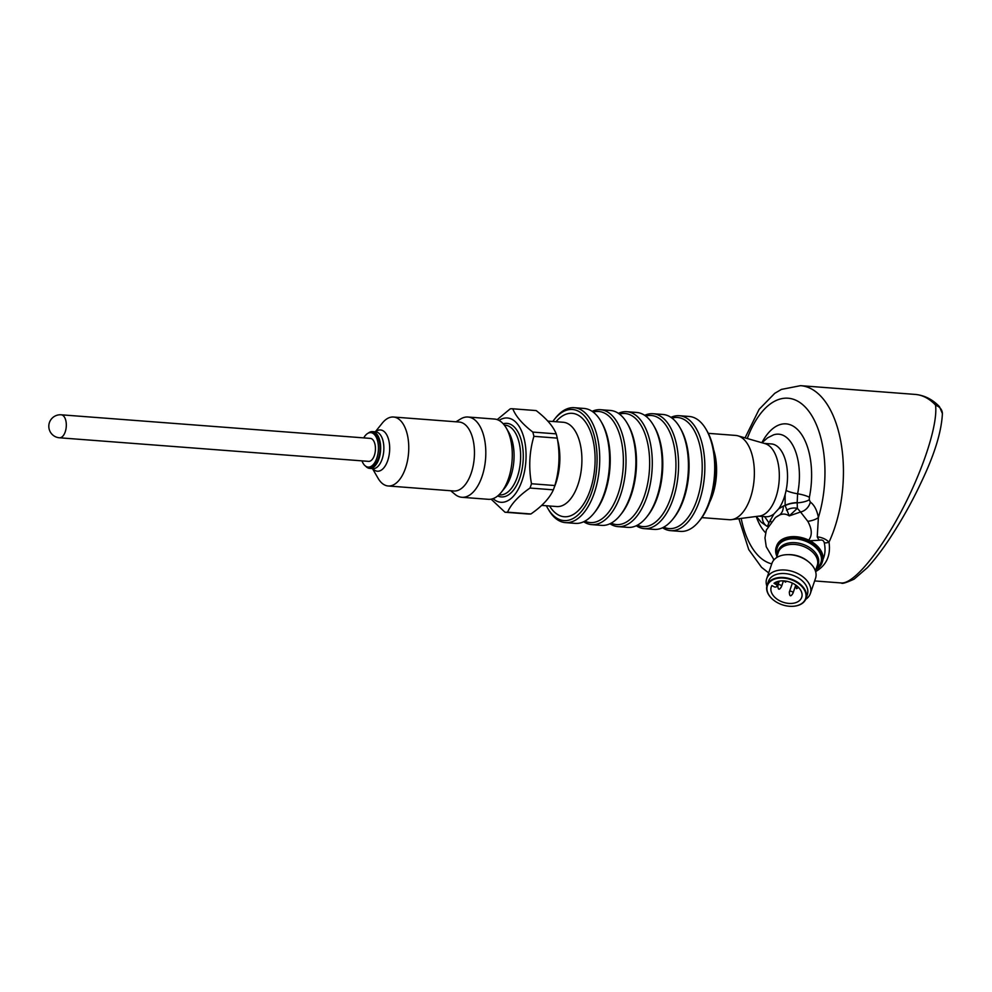 <?xml version="1.0" encoding="UTF-8"?>
<svg xmlns="http://www.w3.org/2000/svg" width="992" height="992" viewBox="0 0 992 992"><rect width="100%" height="100%" fill="white"/><g stroke="black" fill="none" stroke-linecap="round" stroke-linejoin="round"><path stroke-width="1.49" d="M368.602 461.367A11.52 5.927 -85.6 0 0 375.385 450.331A11.52 5.927 -85.6 0 0 370.351 438.39L61.206 414.805A11.52 5.927 94.4 0 1 66.253 426.746A11.52 5.927 94.4 0 1 59.458 437.782L368.602 461.367M361.981 460.858A17.286 8.891 -85.6 0 0 368.156 467.108A17.286 8.891 -85.6 0 0 378.336 450.554A17.286 8.891 -85.6 0 0 370.785 432.636A17.286 8.891 -85.6 0 0 363.742 437.881M368.156 467.108L369.805 467.244A17.286 8.891 -85.6 0 0 378.274 458.837A17.286 8.891 -85.6 0 0 379.279 441.229A17.286 8.891 -85.6 0 0 372.434 432.76L370.785 432.636M368.255 433.132A18.439 9.486 94.4 0 1 372.521 431.619A18.439 9.486 94.4 0 1 380.581 445.495A18.439 9.486 94.4 0 1 375.063 465.843A18.439 9.486 94.4 0 1 369.718 468.385A18.439 9.486 94.4 0 1 365.738 466.24M375.274 431.83L382.292 423.113A34.571 17.794 94.4 0 1 383.42 421.798A34.571 17.794 94.4 0 1 393.452 417.024A34.571 17.794 94.4 0 1 408.568 452.86A34.571 17.794 94.4 0 1 388.194 485.981A34.571 17.794 94.4 0 1 378.076 478.28L372.471 468.596M393.452 417.024L459.16 422.034A34.571 17.794 94.4 0 1 474.263 457.87A34.571 17.794 94.4 0 1 453.89 490.99L388.194 485.981M455.985 421.798L460.648 418.959A40.25 20.708 94.4 0 1 467.988 417.024A40.25 20.708 94.4 0 1 485.584 458.738A40.25 20.708 94.4 0 1 461.875 497.29A40.25 20.708 94.4 0 1 454.906 494.264L450.728 490.755M467.988 417.024L494.475 419.046A40.25 20.708 94.4 0 1 506.255 428.011A40.25 20.708 94.4 0 1 501.357 492.23A40.25 20.708 94.4 0 1 488.349 499.311L461.875 497.29M506.255 428.011L508.834 432.462A34.956 17.992 94.4 0 1 504.568 488.238L501.357 492.23M499.05 420.434A42.259 21.737 94.4 0 1 525.834 461.801A42.259 21.737 94.4 0 1 493.086 498.641M497.203 419.616L510.248 408.84A51.869 26.685 94.4 0 1 512.79 408.791C515.716 416.256 522.4 424.018 532.828 432.09A51.869 26.685 94.4 0 1 533.894 436.331C529.344 451.819 528.55 467.629 531.489 483.749A51.869 26.685 94.4 0 1 529.988 488.052C518.766 495.814 511.289 503.849 507.544 512.182A51.869 26.685 94.4 0 1 504.99 512.232L491.127 499.162M531.489 483.749L554.85 485.534C559.401 470.059 560.195 454.249 557.256 438.117A51.869 26.685 -85.6 0 0 556.202 433.864C553.276 426.411 546.604 418.649 536.164 410.576L512.79 408.791M529.988 488.052L553.362 489.837A51.869 26.685 -85.6 0 0 554.85 485.534M533.894 436.331L557.256 438.117M532.828 432.09L556.202 433.864M504.99 512.232L528.364 514.017A51.869 26.685 -85.6 0 0 530.918 513.968C542.14 506.205 549.618 498.17 553.362 489.837M507.544 512.182L530.918 513.968M552.804 421.476A55.713 28.656 94.4 0 1 554.454 419.294A55.713 28.656 94.4 0 1 556.276 417.186A55.713 28.656 94.4 0 1 592.931 431.309A55.713 28.656 94.4 0 1 585.962 504.94A55.713 28.656 94.4 0 1 547.671 508.164A55.713 28.656 94.4 0 1 546.369 505.759M554.454 419.294L555.619 417.843A57.623 29.648 94.4 0 1 557.504 415.66A57.623 29.648 94.4 0 1 574.232 407.7A57.623 29.648 94.4 0 1 599.453 451.087A57.623 29.648 94.4 0 1 582.192 514.674A57.623 29.648 94.4 0 1 565.465 522.623A57.623 29.648 94.4 0 1 548.601 509.776L547.671 508.164M565.465 522.623L575.323 523.379A57.623 29.648 -85.6 0 0 592.05 515.418A57.623 29.648 -85.6 0 0 593.935 513.236A57.623 29.648 -85.6 0 0 600.954 421.302A57.623 29.648 -85.6 0 0 584.09 408.456L574.232 407.7M593.935 513.236L595.101 511.785A55.713 28.656 -85.6 0 0 601.884 422.914L600.954 421.302M593.191 412.102A55.713 28.656 94.4 0 1 623.063 469.216A55.713 28.656 94.4 0 1 584.871 521.147M592.125 411.345A57.623 29.648 94.4 0 1 600.507 409.708A57.623 29.648 94.4 0 1 625.729 453.096A57.623 29.648 94.4 0 1 608.468 516.671A57.623 29.648 94.4 0 1 591.74 524.632A57.623 29.648 94.4 0 1 583.705 521.742M591.74 524.632L601.598 525.376A57.623 29.648 -85.6 0 0 618.326 517.427A57.623 29.648 -85.6 0 0 620.211 515.245A57.623 29.648 -85.6 0 0 627.229 423.299A57.623 29.648 -85.6 0 0 610.365 410.452L600.507 409.708M620.211 515.245L621.389 513.794A55.713 28.656 -85.6 0 0 628.159 424.911L627.229 423.299M619.467 414.11A55.713 28.656 94.4 0 1 649.338 471.225A55.713 28.656 94.4 0 1 611.159 523.156M618.413 413.342A57.623 29.648 94.4 0 1 626.795 411.705A57.623 29.648 94.4 0 1 652.004 455.092A57.623 29.648 94.4 0 1 634.756 518.68A57.623 29.648 94.4 0 1 618.028 526.628A57.623 29.648 94.4 0 1 609.981 523.751M618.028 526.628L627.874 527.384A57.623 29.648 -85.6 0 0 644.602 519.436A57.623 29.648 -85.6 0 0 646.499 517.241A57.623 29.648 -85.6 0 0 653.505 425.308A57.623 29.648 -85.6 0 0 636.641 412.461L626.795 411.705M646.499 517.241L647.664 515.79A55.713 28.656 -85.6 0 0 654.447 426.92L653.505 425.308M645.755 416.107A55.713 28.656 94.4 0 1 675.626 473.234A55.713 28.656 94.4 0 1 637.434 525.165M644.688 415.35A57.623 29.648 94.4 0 1 653.071 413.714A57.623 29.648 94.4 0 1 678.28 457.101A57.623 29.648 94.4 0 1 661.032 520.688A57.623 29.648 94.4 0 1 644.304 528.637A57.623 29.648 94.4 0 1 636.269 525.748M644.304 528.637L654.162 529.393A57.623 29.648 -85.6 0 0 670.89 521.432A57.623 29.648 -85.6 0 0 672.774 519.25A57.623 29.648 -85.6 0 0 679.78 427.316A57.623 29.648 -85.6 0 0 662.929 414.47L653.071 413.714M672.774 519.25L673.94 517.799A55.713 28.656 -85.6 0 0 680.723 428.928L679.78 427.316M777.802 585.503A1.922 1.265 18.8 0 1 777.815 585.441A1.922 1.265 18.8 0 1 777.827 585.404A1.922 1.265 18.8 0 1 780.555 585.044A1.922 1.265 18.8 0 1 781.473 586.644A1.922 1.265 18.8 0 1 781.448 586.681A1.922 1.265 18.8 0 1 781.436 586.731C779.191 590.401 777.988 589.992 777.827 585.441M789.322 592.1A1.922 1.265 18.8 0 1 789.334 592.038A1.922 1.265 18.8 0 1 789.347 592.001A1.922 1.265 18.8 0 1 792.075 591.654A1.922 1.265 18.8 0 1 792.98 593.241A1.922 1.265 18.8 0 1 792.968 593.278A1.922 1.265 18.8 0 1 792.943 593.328M795.733 585.206A1.922 1.265 18.8 0 1 795.745 585.144A1.922 1.265 18.8 0 1 795.758 585.106A1.922 1.265 18.8 0 1 795.77 585.069L792.98 593.241M773.81 586.619A2.207 1.463 -161.2 0 0 776.947 586.21A2.207 1.463 -161.2 0 0 775.905 584.375L774.008 583.296A16.083 10.614 18.8 0 1 793.03 583.432A16.083 10.614 18.8 0 1 801.71 597.345A16.083 10.614 18.8 0 1 783.06 602.206A16.083 10.614 18.8 0 1 771.243 586.979A16.083 10.614 18.8 0 1 771.925 585.54L773.81 586.619M672.03 418.116A55.713 28.656 94.4 0 1 701.902 475.23A55.713 28.656 94.4 0 1 663.71 527.161M803.57 601.958A20.175 13.305 -161.2 0 0 797.184 582.639A20.175 13.305 -161.2 0 0 770.883 581.014A20.175 13.305 -161.2 0 0 773.574 600.11A20.175 13.305 -161.2 0 0 791.852 606.335A20.175 13.305 -161.2 0 0 803.57 601.958M670.964 417.359A57.623 29.648 94.4 0 1 679.346 415.722A57.623 29.648 94.4 0 1 704.568 459.11A57.623 29.648 94.4 0 1 687.307 522.685A57.623 29.648 94.4 0 1 670.58 530.646A57.623 29.648 94.4 0 1 662.544 527.756M791.938 606.335A20.559 13.566 -161.2 0 0 792.038 606.335A20.559 13.566 -161.2 0 0 803.991 601.871A20.559 13.566 -161.2 0 0 806.025 598.511A20.559 13.566 -161.2 0 0 790.934 579.043A20.559 13.566 -161.2 0 0 767.114 585.268A20.559 13.566 -161.2 0 0 773.425 599.999A20.559 13.566 -161.2 0 0 773.5 600.061M670.58 530.646L680.438 531.39A57.623 29.648 -85.6 0 0 697.165 523.441A57.623 29.648 -85.6 0 0 699.05 521.259A57.623 29.648 -85.6 0 0 706.068 429.313A57.623 29.648 -85.6 0 0 689.204 416.466L679.346 415.722M767.114 585.268L768.453 581.3A20.559 13.566 18.8 0 1 770.499 577.939A20.559 13.566 18.8 0 1 795.026 576.166A20.559 13.566 18.8 0 1 807.376 594.543L806.025 598.511M699.05 521.259L700.216 519.808A55.713 28.656 -85.6 0 0 706.998 430.925L706.068 429.313M805.702 599.329A23.052 15.215 -161.2 0 0 808.058 597.345A23.052 15.215 -161.2 0 0 810.34 593.576A23.052 15.215 -161.2 0 0 793.414 571.752A23.052 15.215 -161.2 0 0 766.692 578.72A23.052 15.215 -161.2 0 0 766.866 586.111M810.34 593.576L815.548 578.262A23.052 15.215 -161.2 0 0 808.468 561.745A23.052 15.215 -161.2 0 0 787.586 554.652A23.052 15.215 -161.2 0 0 771.9 563.419L766.692 578.72M808.468 561.745L807.476 560.964A20.559 13.566 -161.2 0 0 788.863 554.627L787.586 554.652M701.865 517.613L729.232 519.709A42.259 21.737 -85.6 0 0 731.55 519.647A42.259 21.737 -85.6 0 0 741.508 513.868A42.259 21.737 -85.6 0 0 754.292 469.427A42.259 21.737 -85.6 0 0 737.936 435.835A42.259 21.737 -85.6 0 0 735.667 435.426L708.3 433.343M731.55 519.647L759.612 516.038A36.493 18.774 -85.6 0 0 768.217 511.054A36.493 18.774 -85.6 0 0 779.253 472.663A36.493 18.774 -85.6 0 0 765.142 443.66L737.936 435.835M758.607 516.162L765.812 516.72A36.493 18.774 -85.6 0 0 773.958 513.93L778.695 508.834A36.493 18.774 -85.6 0 0 785.143 494.438A36.493 18.774 -85.6 0 0 771.367 443.932L764.162 443.387M777.443 554.888A23.052 15.215 18.8 0 1 779.588 543.79A23.052 15.215 18.8 0 1 811.741 544.36A23.052 15.215 18.8 0 1 816.366 568.131M764.584 516.547L768.936 522.846L773.958 513.93M778.695 508.834L783.246 506.094A11.52 9.56 -112.7 0 1 779.34 515.146L775.384 517.613A37.659 24.85 18.8 0 1 779.34 515.146C782.688 513.509 785.986 513.757 789.272 515.89L785.106 505.474L785.143 494.438M770.251 520.068A11.52 6.225 -153 0 1 770.945 521.904M783.246 506.094L785.106 505.474A11.52 3.472 173.5 0 1 797.184 502.572L797.37 508.288A11.52 8.159 -175.8 0 0 786.544 510.322M797.37 508.288L789.272 515.89L800.544 511.996L797.37 508.288M776.947 556.351A24.205 15.971 18.8 0 1 776.203 547.2A24.205 15.971 18.8 0 1 778.608 543.232A24.205 15.971 18.8 0 1 807.5 541.148A24.205 15.971 18.8 0 1 822.033 562.786A24.205 15.971 18.8 0 1 815.858 569.594M761.868 442.717A57.623 29.648 94.4 0 1 799.006 431.098A57.623 29.648 94.4 0 1 809.373 497.29A11.52 2.368 -168.4 0 0 797.593 493.768L797.184 502.572M767.845 526.578A11.52 7.006 -23 0 1 768.936 522.846L768.998 523.057A11.52 7.043 -21.4 0 0 767.895 526.467M776.203 547.2L776.674 545.836A24.205 15.971 18.8 0 1 779.067 541.855A24.205 15.971 18.8 0 1 809.943 540.752A24.205 15.971 18.8 0 1 822.963 559.451A24.205 15.971 18.8 0 1 822.504 561.422L822.033 562.786M808.492 540.404C812.398 535.593 812.163 529.232 807.798 521.321L800.544 511.996A11.52 9.436 125.5 0 0 810.328 502.088C814.246 504.878 816.937 510.024 818.4 517.502L817.234 536.833C822.207 537.453 826.138 539.226 829.002 542.165A7.688 5.382 -11.6 0 1 824.302 542.872C825.592 549.208 825.146 554.726 822.963 559.451M807.798 521.321A11.52 4.402 170 0 0 818.4 517.502A83.365 42.892 94.4 0 0 806.248 408.134A83.365 42.892 94.4 0 0 747.261 438.526M824.302 542.872C823.744 540.466 822.12 539.586 819.417 540.231A7.688 4.526 -111.1 0 1 817.234 536.833M819.417 540.231L809.943 540.752M815.61 571.603C826.472 565.316 830.936 555.508 829.002 542.165A96.819 49.811 94.4 0 0 821.153 396.589A96.819 49.811 94.4 0 0 800.581 385.665L915.232 394.419C924.445 395.3 932.517 399.379 939.436 406.646L939.436 406.646A9.61 7.49 -44 0 0 935.245 404.761A96.819 49.811 -85.6 0 0 915.232 394.419M814.643 580.94L841.414 582.974C853.38 583.978 879.135 553.214 901.096 511.711C923.106 470.245 937.986 424.328 935.568 405.319L935.245 404.761M935.568 405.319A9.61 8.854 -1.5 0 1 942.4 413.552L939.436 406.646M372.521 431.619L375.708 431.855A18.439 9.486 94.4 0 1 383.768 450.963A18.439 9.486 94.4 0 1 372.905 468.633L373.017 468.633M375.546 431.842A20.696 10.652 94.4 0 1 389.571 451.41A20.696 10.652 94.4 0 1 372.732 468.621M498.988 494.822L499.856 494.884A34.956 17.992 -85.6 0 0 516.981 477.908A34.956 17.992 -85.6 0 0 519.027 442.271A34.956 17.992 -85.6 0 0 505.176 425.171L504.308 425.097M497.724 495.938A36.878 18.972 -85.6 0 0 518.221 482.013A36.878 18.972 -85.6 0 0 521.569 441.428A36.878 18.972 -85.6 0 0 503.217 423.795M557.566 439.952A42.259 21.737 94.4 0 1 554.23 487.407M547.832 421.104L563.208 422.27A42.259 21.737 94.4 0 1 581.672 466.066A42.259 21.737 94.4 0 1 556.785 506.552L541.682 505.399M556.004 421.724A51.869 26.685 94.4 0 1 557.095 420.484A51.869 26.685 94.4 0 1 591.108 433.293A51.869 26.685 94.4 0 1 585.094 501.58A51.869 26.685 94.4 0 1 549.568 505.994M775.905 584.375L776.773 581.82M709.677 502.126A42.259 21.737 -85.6 0 0 713.67 449.835M776.488 557.702L778.36 552.184A20.559 13.566 18.8 0 1 780.406 548.812A20.559 13.566 18.8 0 1 804.934 547.038A20.559 13.566 18.8 0 1 817.284 565.415L815.399 570.946M816.763 566.94A21.068 13.9 -161.2 0 0 807.649 546.406A21.068 13.9 -161.2 0 0 780.431 547.2A21.068 13.9 -161.2 0 0 777.852 553.71M809.373 497.29L809.274 499.745A11.52 3.633 172.9 0 1 797.208 502.832A11.52 3.683 174.1 0 0 785.156 505.697M761.98 442.754L767.585 437.844L773.537 434.868A46.76 24.056 -85.6 0 1 797.593 493.768A11.52 2.368 -168.4 0 1 786.098 490.42M767.163 526.268A11.52 9.722 -65.9 0 1 762.402 516.46M756.35 516.46L761.186 522.201L766.593 525.996A46.76 24.056 -85.6 0 0 767.176 526.293M809.274 499.745L810.328 502.088M765.588 532.791A57.623 29.648 94.4 0 1 756.239 516.472M773.686 560.22L773.512 559.277M771.751 563.865A83.365 42.892 94.4 0 1 741.173 518.407M61.206 414.805A11.52 11.52 0 0 0 49.6 430.491A11.52 11.52 0 0 0 59.458 437.782M369.718 468.385L372.905 468.633M784.275 580.928L785.342 582.143L786.805 581.287M789.334 592.038C789.496 596.589 790.711 596.998 792.968 593.278M795.745 585.144L796.452 588.653L798.647 587.537M779.278 581.138L777.827 585.404M783.432 580.878L781.473 586.644M792.372 583.11L789.347 592.001M778.633 581.262L776.947 586.21M774.008 559.835L766.246 546.778L764.968 537.875L766.357 530.038L775.384 517.613M768.676 572.917L761.558 567.337L748.749 549.605L738.879 518.704M745.042 437.881L759.128 409.324L774.752 393.316L781.423 389.41L800.581 385.665M942.4 413.552C941.52 431.83 934.439 454.782 921.146 482.422C912.07 501.902 901.269 521.098 888.745 540.008C881.305 551.081 874.163 560.319 867.306 567.709L854.162 579.117C846.04 582.788 841.799 584.077 841.427 582.974"/></g></svg>
